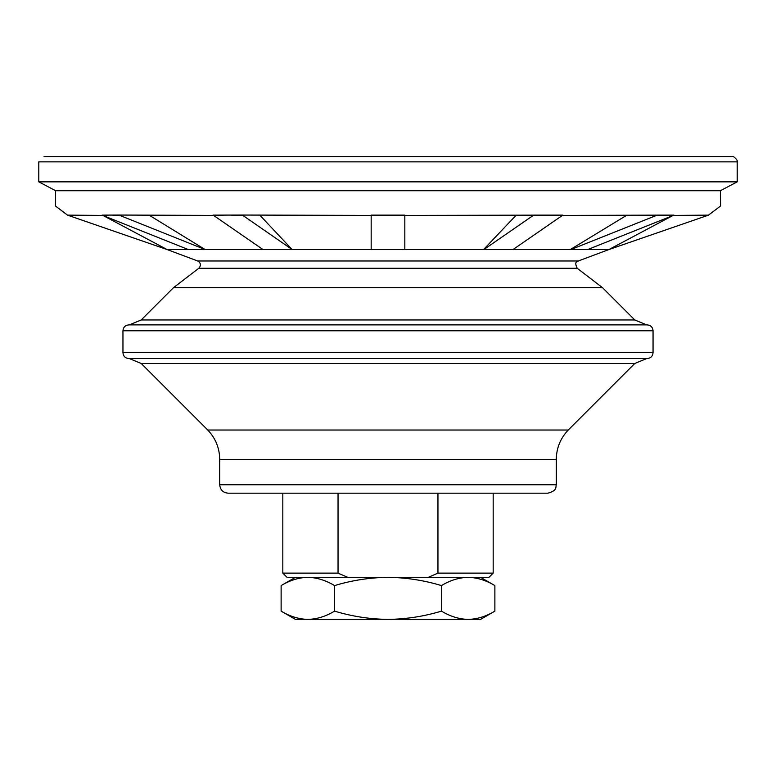 <?xml version="1.0" encoding="UTF-8"?>
<svg xmlns="http://www.w3.org/2000/svg" width="776" height="776" viewBox="0 0 776 776"><rect width="100%" height="100%" fill="white"/><g stroke="black" fill="none" stroke-linecap="round" stroke-linejoin="round"><path stroke-width="1.16" d="M295.443 577.325L281.125 585.589C289.846 580.312 298.75 577.557 307.839 577.325C316.918 577.567 325.833 580.322 334.563 585.589C351.916 580.322 369.735 577.567 388 577.325L488.977 577.325L493.177 573.115L493.177 493.177M468.161 577.325C477.24 577.567 486.145 580.322 494.875 585.589C486.154 580.312 477.25 577.557 468.161 577.325C459.072 577.557 450.167 580.312 441.437 585.589C424.084 580.322 406.275 577.567 388 577.325L287.023 577.325L282.823 573.115L338.045 573.115L347.648 577.325M339.849 573.968L338.045 573.115L338.045 493.177M428.352 577.325L437.955 573.115L493.177 573.115M437.955 573.115L437.955 493.177M385.798 249.532L404.829 249.532L404.829 215.136L371.17 215.136L371.17 249.532L385.798 249.532M371.17 215.408L242.325 215.049L292.115 249.532L260.028 215.408M242.325 215.049L213.177 215.136L262.967 249.532L292.115 249.532M213.575 215.408L118.854 215.049L205.087 249.532L149.516 215.408M118.854 215.049L102.034 215.136L188.258 249.532L205.087 249.532M198.792 268.273L577.208 268.273L602.506 287.683L173.494 287.683L198.792 268.273C201.256 265.421 200.887 262.996 197.705 260.988L167.073 249.542L103.46 215.709M102.723 215.408L67.502 215.136L167.073 249.532L172.611 249.542L608.927 249.542L708.498 215.136L673.277 215.408M672.54 215.709L608.937 249.532L578.295 260.988C577.79 262.162 573.658 260.726 577.208 268.273M626.484 215.408L570.37 249.532L587.742 249.532L673.966 215.136L667.7 215.136L673.966 215.136M515.972 215.408L483.574 249.532L513.033 249.532L562.823 215.136L551.959 215.136L562.823 215.136M392.287 215.136L404.829 215.136M242.325 215.136L231.461 215.136M118.854 215.136L112.588 215.136M219.715 484.767C220.209 489.879 223.013 492.682 228.125 493.177L547.875 493.177C557.643 490.539 555.48 487.066 556.285 484.767L556.285 459.392L219.715 459.392L219.715 484.767L556.285 484.767M219.715 459.392C219.55 448.053 215.573 438.265 207.764 430.03L568.236 430.03C560.427 438.265 556.45 448.053 556.285 459.392M207.764 430.03L141.213 363.478L634.787 363.478L646.689 358.551L129.311 358.551L141.213 363.478M122.947 330.78L122.947 352.663C123.297 356.233 125.256 358.202 128.835 358.551L647.165 358.551C650.744 358.202 652.703 356.233 653.053 352.663L653.053 330.78C652.703 327.2 650.744 325.241 647.165 324.892L128.835 324.892C125.256 325.241 123.297 327.2 122.947 330.78L653.053 330.78M173.494 287.683L141.213 319.964L129.311 324.892M383.713 215.136L371.17 215.136M224.041 215.136L213.177 215.136M108.3 215.136L102.034 215.136M570.913 249.532L657.146 215.136L663.412 215.136L562.425 215.408M667.7 215.136L663.412 215.136M483.885 249.532L533.675 215.136L544.539 215.136L404.829 215.408M551.959 215.136L544.539 215.136M708.459 215.146L720.613 205.96L720.37 190.731L55.63 190.731L38.8 181.846L38.8 161.864L737.2 161.864C738.471 160.971 733.475 155.336 731.943 156.606L44.057 156.606M38.8 181.846L737.2 181.846L737.2 161.864M441.437 585.589L441.437 611.129C424.084 616.396 406.265 619.151 388 619.393C369.725 619.151 351.916 616.396 334.563 611.129C325.833 616.406 316.928 619.161 307.839 619.393C298.76 619.161 289.855 616.406 281.125 611.129C289.846 616.406 298.75 619.161 307.839 619.393L295.443 619.393L281.125 611.129L281.125 585.589M480.557 577.325L494.875 585.589L494.875 611.129C486.154 616.406 477.25 619.161 468.161 619.393C459.082 619.161 450.167 616.406 441.437 611.129M334.563 585.589L334.563 611.129M494.875 611.129L480.557 619.393L307.839 619.393M122.947 352.663L653.053 352.663M141.213 319.964L634.787 319.964L646.689 324.892M197.705 260.988L578.295 260.988M282.823 573.115L282.823 493.177M568.236 430.03L634.787 363.478M602.506 287.683L634.787 319.964M55.63 190.731L55.387 205.96L67.541 215.146M720.37 190.731L737.2 181.846"/></g></svg>
